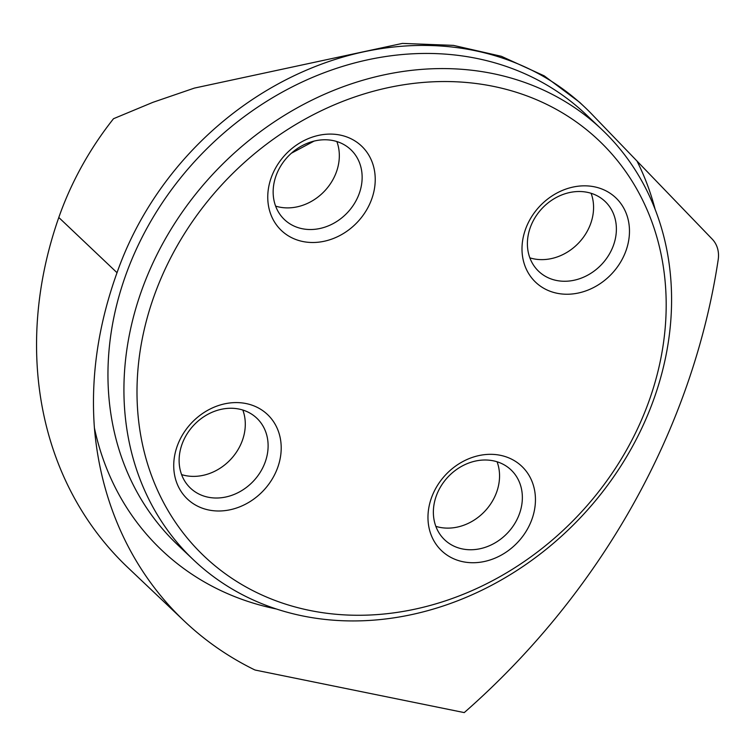 <?xml version="1.0" encoding="UTF-8"?>
<svg xmlns="http://www.w3.org/2000/svg" width="756" height="756" viewBox="0 0 756 756"><rect width="100%" height="100%" fill="white"/><g stroke="black" fill="none" stroke-linecap="round" stroke-linejoin="round"><path stroke-width="1.13" d="M464.25 712.596A677.064 574.182 133.5 0 0 718.2 259.667A29.664 25.156 133.5 0 0 712.218 239.123L591.731 114.071A301.077 255.33 133.5 0 0 584.889 107.286A301.077 255.33 133.5 0 0 117.029 272.708C98.186 325.071 90.644 376.809 94.406 427.924A388.083 329.115 133.5 0 0 184.36 621.13A388.083 329.115 133.5 0 0 254.328 669.693A7.418 6.284 133.5 0 0 255.717 670.166L464.25 712.596M184.36 621.13L127.764 567.454A388.083 329.115 133.5 0 1 58.798 217.482A301.077 255.33 133.5 0 1 113.513 118.711L152.92 102.325L194.405 88.093L402.419 43.404L453.468 45.388L501.379 56.303L544.216 75.855L579.616 102.296L584.889 107.286M314.09 141.089L291.362 153.232M654.583 397.023A296.635 251.559 -46.5 0 1 193.64 559.998A296.635 251.559 -46.5 0 1 140.928 292.496A296.635 251.559 -46.5 0 1 601.87 129.522A296.635 251.559 -46.5 0 1 654.583 397.023M649.763 398.913A286.618 243.073 -46.5 0 1 198.044 550.113A286.618 243.073 -46.5 0 1 357.002 96.21A286.618 243.073 -46.5 0 1 649.763 398.913M277.868 467.047A58.212 49.367 133.5 0 0 246.106 403.562A58.212 49.367 133.5 0 0 177.065 446.531A58.212 49.367 133.5 0 0 208.826 510.017A58.212 49.367 133.5 0 0 277.868 467.047M371.895 198.554A58.212 49.367 -46.5 0 1 302.854 241.523A58.212 49.367 -46.5 0 1 271.092 178.038A58.212 49.367 -46.5 0 1 340.134 135.069A58.212 49.367 -46.5 0 1 371.895 198.554M532.111 518.786A58.212 49.367 -46.5 0 1 463.069 561.755A58.212 49.367 -46.5 0 1 431.307 498.27A58.212 49.367 -46.5 0 1 500.349 455.301A58.212 49.367 -46.5 0 1 532.111 518.786M626.138 250.293A58.212 49.367 133.5 0 0 594.377 186.808A58.212 49.367 133.5 0 0 525.335 229.777A58.212 49.367 133.5 0 0 557.096 293.262A58.212 49.367 133.5 0 0 626.138 250.293M497.079 461.774A48.204 40.881 -46.5 0 1 484.709 511.377A48.204 40.881 -46.5 0 1 435.834 526.346M436.127 496.38A48.204 40.881 -46.5 0 1 511.028 469.901A48.204 40.881 -46.5 0 1 507.522 533.008A48.204 40.881 -46.5 0 1 444.698 539.85A48.204 40.881 -46.5 0 1 436.127 496.38M591.097 193.281A48.204 40.881 -46.5 0 1 578.737 242.884A48.204 40.881 -46.5 0 1 529.861 257.853M530.154 227.896A48.204 40.881 -46.5 0 1 605.055 201.408A48.204 40.881 -46.5 0 1 601.549 264.515A48.204 40.881 -46.5 0 1 538.716 271.357A48.204 40.881 -46.5 0 1 530.154 227.896M336.855 141.542A48.204 40.881 -46.5 0 1 324.494 191.145A48.204 40.881 -46.5 0 1 275.619 206.114M275.912 176.148A48.204 40.881 -46.5 0 1 350.812 149.669A48.204 40.881 -46.5 0 1 347.306 212.776A48.204 40.881 -46.5 0 1 284.473 219.618A48.204 40.881 -46.5 0 1 275.912 176.148M242.827 410.035A48.204 40.881 -46.5 0 1 230.467 459.629A48.204 40.881 -46.5 0 1 181.591 474.607M181.884 444.641A48.204 40.881 -46.5 0 1 256.785 418.162A48.204 40.881 -46.5 0 1 253.279 481.27A48.204 40.881 -46.5 0 1 190.446 488.111A48.204 40.881 -46.5 0 1 181.884 444.641M601.87 129.522L585.9 114.383A296.635 251.559 133.5 0 0 124.957 277.357A296.635 251.559 133.5 0 0 177.669 544.859L193.64 559.998M58.798 217.482L117.029 272.708M637.072 161.217A311.463 264.137 -46.5 0 1 655.15 209.44M276.271 608.967A311.463 264.137 -46.5 0 1 94.406 427.924"/></g></svg>
